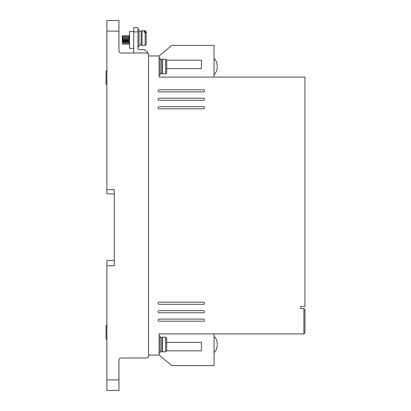<?xml version="1.0" encoding="UTF-8"?>
<svg xmlns="http://www.w3.org/2000/svg" width="411" height="411" viewBox="0 0 411 411"><rect width="100%" height="100%" fill="white"/><g stroke="black" fill="none" stroke-linecap="round" stroke-linejoin="round"><path stroke-width="0.62" d="M217.229 344.475C217.229 343.776 217.229 343.776 217.229 344.475C217.229 343.776 217.229 343.776 217.229 344.475C217.229 345.178 217.229 345.178 217.229 344.475C217.229 345.178 217.229 345.178 217.229 344.475M217.229 66.525C217.229 65.822 217.229 65.822 217.229 66.525C217.229 65.822 217.229 65.822 217.229 66.525C217.229 67.224 217.229 67.224 217.229 66.525C217.229 67.224 217.229 67.224 217.229 66.525M160.162 73.394L161.641 73.394L161.641 59.652L162.556 59.127L162.556 73.923L165.659 73.846L166.712 72.778L166.712 60.273L165.659 59.199L162.556 59.127M160.162 351.348L161.641 351.348L161.641 337.606L162.556 337.077L162.556 351.873L165.659 351.801L165.659 337.154L166.712 338.222L166.712 350.727L165.659 351.801M139.026 44.963L141.137 44.963L141.137 31.226L142.052 30.697L142.052 45.493L145.155 45.493L145.155 32.407L144.097 32.407L144.097 31.303L144.097 32.407M145.155 32.407L146.208 33.317L146.208 44.434L145.155 45.493M106.824 325.019L106.387 325.265M159.103 74.977L160.162 74.977L160.162 58.069L159.103 58.069M159.103 352.931L160.162 352.931L160.162 336.023L159.103 336.023M159.103 321.227A1.058 1.058 0 0 1 158.045 320.169A1.058 1.058 0 0 1 159.103 319.111L203.491 319.111A1.058 1.058 0 0 1 204.55 320.169A1.058 1.058 0 0 1 203.491 321.227L159.103 321.227M159.103 100.341A1.058 1.058 0 0 1 158.045 99.287A1.058 1.058 0 0 1 159.103 98.229L203.491 98.229A1.058 1.058 0 0 1 204.55 99.287A1.058 1.058 0 0 1 203.491 100.341L159.103 100.341M159.103 304.315A1.058 1.058 0 0 1 158.045 303.261A1.058 1.058 0 0 1 159.103 302.203L203.491 302.203A1.058 1.058 0 0 1 204.55 303.261A1.058 1.058 0 0 1 203.491 304.315L159.103 304.315M159.103 312.771A1.058 1.058 0 0 1 158.045 311.713A1.058 1.058 0 0 1 159.103 310.659L203.491 310.659A1.058 1.058 0 0 1 204.55 311.713A1.058 1.058 0 0 1 203.491 312.771L159.103 312.771M159.103 91.889A1.058 1.058 0 0 1 158.045 90.831A1.058 1.058 0 0 1 159.103 89.773L203.491 89.773A1.058 1.058 0 0 1 204.55 90.831A1.058 1.058 0 0 1 203.491 91.889L159.103 91.889M159.103 108.797A1.058 1.058 0 0 1 158.045 107.739A1.058 1.058 0 0 1 159.103 106.685L203.491 106.685A1.058 1.058 0 0 1 204.55 107.739A1.058 1.058 0 0 1 203.491 108.797L159.103 108.797M137.968 46.551L139.026 46.551L139.026 29.638L137.968 29.638M133.739 31.483L129.511 31.483L129.511 48.39L133.739 48.39M122.853 36.507L122.653 40.92M122.632 41.49L122.612 41.999M122.478 43.982L122.324 43.366L122.432 44.162M123.012 39.934L123.49 44.162L122.961 35.711L123.048 40.766M123.752 39.934L123.711 40.92M123.685 41.49L123.665 41.999M124.071 39.934L124.543 44.162L124.014 35.711L124.101 40.766M124.81 39.934L124.769 40.92M124.744 41.49L124.723 41.999M125.124 39.934L125.602 44.162L125.072 35.711L125.16 40.766M125.864 39.934L125.823 40.92M125.802 41.49L125.781 41.999M126.182 39.934L126.66 44.162L126.131 35.711L126.218 40.766M126.922 39.934L126.881 40.92M126.86 41.49L126.835 41.999M127.24 39.934L127.713 44.162L127.189 35.711L127.276 40.766M127.98 39.934L127.939 40.92M127.913 41.49L127.893 41.999M128.299 39.934L128.771 44.162L128.242 35.711L128.33 40.766M129.511 44.162L128.771 44.162L129.511 43.885M122.483 39.934L122.75 35.711M129.039 35.891L129.511 44.445M118.943 360.118A2.112 2.112 0 0 1 121.055 358.007A2.112 2.112 0 0 0 118.943 360.118L118.943 390.45L106.896 390.45L106.896 265.742L114.294 265.742L114.294 189.646L106.896 189.646L106.896 31.118L118.943 31.118L118.943 50.882A2.112 2.112 0 0 0 121.055 52.993L134.058 52.993A1.901 1.901 0 0 1 133.739 51.94L133.739 31.858L137.968 31.858L137.968 48.555A1.058 1.058 0 0 0 139.026 49.613L142.406 49.613A6.129 6.129 0 0 1 148.35 54.237M148.535 355.89L148.535 355.047L159.103 355.047L159.103 333.907L303.893 333.907L303.893 308.543L300.724 308.543L300.724 306.431L304.952 306.431L304.952 77.093L159.103 77.093L159.103 55.953L148.535 55.953L148.535 55.11L148.535 355.89A2.112 2.112 0 0 1 146.424 358.007L121.055 358.007M106.896 31.118L106.896 20.55L118.943 20.55L118.943 31.118M148.535 55.11A2.112 2.112 0 0 0 146.424 52.993L121.055 52.993A2.112 2.112 0 0 1 118.943 50.882M214.059 77.093L214.059 45.385L171.788 45.385L159.103 55.953M214.059 333.907L214.059 365.615L171.788 365.615L159.103 355.047M114.294 189.646L114.294 193.874L106.896 193.874L106.896 189.646M106.896 265.742L106.896 260.456L114.294 260.456L114.294 265.742M303.893 308.543L304.952 309.601L304.952 332.853L303.893 333.907M166.712 68.637L201.38 68.637L201.38 60.181L166.712 60.181M137.968 31.858L137.968 27.629L133.739 27.629L133.739 31.858M166.712 342.363L201.38 342.363L201.38 350.819L166.712 350.819M122.324 41.912L122.324 38.244M122.324 38.059L122.324 36.964M122.324 43.366L122.324 36.132L122.324 43.366M162.556 337.077L165.659 337.154M144.097 31.303L145.155 31.303L146.208 32.212L146.208 31.755L146.208 34.981M166.712 65.467L166.712 60.273M166.712 72.778L166.712 67.579M166.712 343.421L166.712 338.222M166.712 350.727L166.712 345.533M146.208 32.212L146.208 36.641M107.107 70.296L106.048 71.37L106.048 83.875L106.572 84.794M106.048 78.676L106.048 83.875L106.048 78.676M107.107 324.983L106.048 326.051L106.048 338.556L106.048 333.357L106.048 338.556L106.572 339.476M106.048 76.564L106.048 71.37L106.048 76.564M106.048 331.245L106.048 326.051L106.048 331.245M106.048 338.556L106.048 333.398M165.659 73.846L165.659 59.199M118.943 379.882L106.896 379.882M145.155 31.303L145.155 30.697L142.052 30.697M214.059 336.337C216.129 338.428 217.188 340.945 217.229 343.889M214.059 58.388C216.129 60.479 217.188 62.991 217.229 65.935M107.107 324.906L106.824 324.942M129.09 35.711L129.511 35.711M214.059 352.612C216.129 350.521 217.188 348.009 217.229 345.065M214.059 74.663C216.129 72.572 217.188 70.055 217.229 67.111M161.641 59.652L160.162 59.652M161.641 337.606L160.162 337.606M161.641 73.394L162.556 73.923M141.137 31.226L139.026 31.226M161.641 351.348L162.556 351.873M141.137 44.963L142.052 45.493M129.193 43.741L129.578 44.008M129.439 41.973L129.419 41.49M129.403 41.1L129.352 39.934M129.049 35.865L128.283 35.865M128.422 37.874L128.443 38.382M128.468 38.953L128.509 39.934M128.525 44.008L127.754 44.008M127.996 35.865L127.225 35.865M127.364 37.874L127.384 38.382M127.41 38.953L127.451 39.934M127.467 44.008L126.696 44.008M126.937 35.865L126.167 35.865M126.311 37.874L126.331 38.382M126.352 38.953L126.393 39.934M126.408 44.008L125.638 44.008M125.879 35.865L125.108 35.865M125.252 37.874L125.273 38.382M125.298 38.953L125.34 39.934M125.355 44.008L124.584 44.008M124.826 35.865L124.055 35.865M124.194 37.874L124.214 38.382M124.24 38.953L124.281 39.934M124.297 44.008L123.526 44.008M123.768 35.865L122.997 35.865M123.136 37.874L123.161 38.382M123.182 38.953L123.223 39.934M123.238 44.008L122.468 44.008M122.514 39.251L122.709 35.865L122.324 36.132M145.155 30.697L146.208 31.755"/></g></svg>
